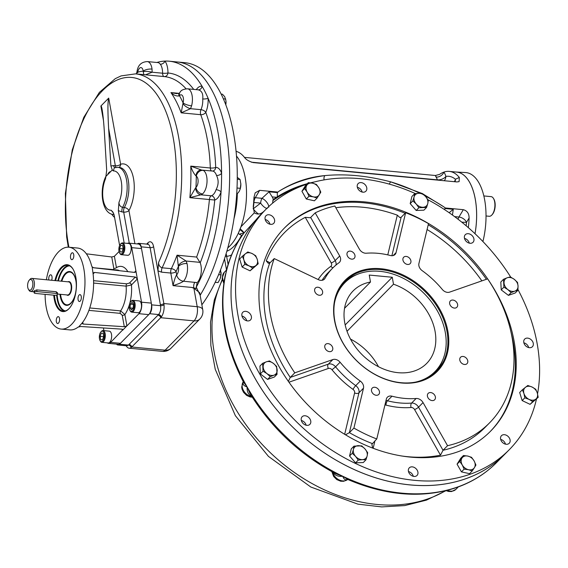 <?xml version="1.0" encoding="UTF-8"?>
<svg xmlns="http://www.w3.org/2000/svg" width="568" height="568" viewBox="0 0 568 568"><rect width="100%" height="100%" fill="white"/><g stroke="black" fill="none" stroke-linecap="round" stroke-linejoin="round"><path stroke-width="0.85" d="M56.601 293.443A1.974 0.873 -10.2 0 1 57.638 294.011A1.974 0.873 -10.2 0 1 56.772 294.948A1.974 0.873 -10.2 0 1 54.791 295.275L35.23 293.415A1.974 0.873 -10.2 0 1 34.194 292.854A1.974 0.873 -10.2 0 1 35.06 291.916A1.974 0.873 -10.2 0 1 37.041 291.59L56.601 293.443L56.296 291.753L36.735 289.9L37.041 291.59M28.4 289.24L29.018 290.269A6.575 3.145 -84.6 0 0 30.615 291.483A6.575 3.145 -84.6 0 0 32.284 290.738A6.575 3.145 -84.6 0 0 34.421 283.51A6.575 3.145 -84.6 0 0 31.865 278.391A6.575 3.145 -84.6 0 0 30.061 279.279L29.259 280.173A5.424 2.591 -84.6 0 0 28.4 289.24A5.424 2.591 -84.6 0 0 31.098 289.63A5.424 2.591 -84.6 0 0 32.703 282.218A5.424 2.591 -84.6 0 0 29.259 280.173M60.556 294.33A16.444 7.853 -84.6 0 0 66.79 304.831A16.444 7.853 -84.6 0 0 70.957 302.964A16.444 7.853 -84.6 0 0 74.955 295.502M76.162 282.793A16.444 7.853 -84.6 0 0 69.907 272.093A16.444 7.853 -84.6 0 0 61.805 281.231M34.925 291.732L34.151 290.915L36.735 289.9M56.296 291.753L57.169 293.102M103.596 336.93L103.66 336.355M103.106 333.281L103.71 336.625L102.51 339.827L100.699 339.678L100.096 336.334L101.303 333.132L103.106 333.281M103.113 333.302L101.303 333.132M103.546 336.661L100.096 336.334M100.11 340.665L100.465 341.254A5.921 2.826 -84.6 0 0 101.906 342.348A5.921 2.826 -84.6 0 0 103.404 341.673A5.921 2.826 -84.6 0 0 105.328 335.17A5.921 2.826 -84.6 0 0 103.021 330.562A5.921 2.826 -84.6 0 0 101.523 331.229A5.921 2.826 -84.6 0 0 101.402 331.364L100.948 331.875A5.261 2.513 -84.6 0 0 100.11 340.665A5.261 2.513 -84.6 0 0 102.723 341.041A5.261 2.513 -84.6 0 0 104.278 333.849A5.261 2.513 -84.6 0 0 100.948 331.875M101.906 342.348L108.232 342.944A5.921 2.826 -84.6 0 0 111.605 337.321A5.921 2.826 -84.6 0 0 109.354 331.158L103.021 330.562M123.071 249.125L123.135 248.543M120.167 251.872L119.571 248.521L120.771 245.319L122.581 245.468L123.185 248.819L121.978 252.022L120.167 251.872M123.022 248.848L119.571 248.521M122.589 245.497L120.771 245.319M119.614 253.016L119.969 253.605A5.921 2.826 -84.6 0 0 121.403 254.698A5.921 2.826 -84.6 0 0 122.908 254.024A5.921 2.826 -84.6 0 0 124.832 247.52A5.921 2.826 -84.6 0 0 122.525 242.912A5.921 2.826 -84.6 0 0 121.027 243.587A5.921 2.826 -84.6 0 0 120.906 243.715L120.444 244.226A5.261 2.513 -84.6 0 0 119.614 253.016A5.261 2.513 -84.6 0 0 122.922 252.426A5.261 2.513 -84.6 0 0 123.647 245.617A5.261 2.513 -84.6 0 0 120.558 244.112A5.261 2.513 -84.6 0 0 120.444 244.226M121.403 254.698L127.736 255.302A5.921 2.826 -84.6 0 0 129.234 254.627A5.921 2.826 -84.6 0 0 131.158 248.124A5.921 2.826 -84.6 0 0 128.851 243.516L122.525 242.912M130.377 304.121L132.117 302.353L133.508 304.377L133.161 308.154L131.421 309.922L130.029 307.899L130.377 304.121L133.501 304.412M133.125 308.197L130.029 307.899M129.944 310.447L130.299 311.037A5.921 2.826 -84.6 0 0 131.74 312.13A5.921 2.826 -84.6 0 0 134.46 309.397A5.921 2.826 -84.6 0 0 135.014 303.489A5.921 2.826 -84.6 0 0 132.862 300.344A5.921 2.826 -84.6 0 0 131.236 301.146L130.782 301.658A5.261 2.513 -84.6 0 0 129.944 310.447A5.261 2.513 -84.6 0 0 133.097 310.135A5.261 2.513 -84.6 0 0 134.133 303.738A5.261 2.513 -84.6 0 0 130.782 301.658M131.74 312.13L138.067 312.734A5.921 2.826 -84.6 0 0 141.446 307.103A5.921 2.826 -84.6 0 0 139.188 300.941L132.862 300.344M55.593 280.642A23.04 11.005 95.4 0 1 61.813 267.869A23.04 11.005 95.4 0 1 67.649 265.256A23.04 11.005 95.4 0 1 73.123 269.289M69.431 308.19A23.04 11.005 95.4 0 1 63.289 311.129A23.04 11.005 95.4 0 1 54.443 295.246M54.918 280.578A23.529 11.239 95.4 0 1 61.308 267.393A23.529 11.239 95.4 0 1 72.995 269.062A23.529 11.239 95.4 0 1 69.26 308.389A23.529 11.239 95.4 0 1 53.761 295.175M68.238 272.299A16.508 7.888 95.4 0 1 73.939 274.869M71.277 302.865A16.508 7.888 95.4 0 1 65.192 304.32M61.223 281.181A17.005 8.122 95.4 0 1 65.363 273.442A17.005 8.122 95.4 0 1 73.805 274.649A17.005 8.122 95.4 0 1 71.106 303.056A17.005 8.122 95.4 0 1 59.981 294.274M45.106 294.359A41.116 19.639 -84.6 0 0 61.152 329.078L69.779 329.894A41.116 19.639 -84.6 0 0 78.043 327.132L80.692 326.486L121.886 329.149L122.695 330.171L138.968 313.692A8.548 4.082 -84.6 0 0 141.531 302.183L137.357 278.98L135.347 277.042L94.586 272.441L93.109 273.939M107.309 342.859A8.548 4.082 -84.6 0 0 108.474 343.356L118.258 344.286A8.548 4.082 -84.6 0 0 120.423 343.313L148.752 314.622A8.548 4.082 -84.6 0 0 151.315 303.113L141.503 248.578A8.548 4.082 -84.6 0 0 138.393 244.034L128.609 243.104A8.548 4.082 -84.6 0 0 127.374 243.374M108.474 343.356A8.548 4.082 -84.6 0 0 110.639 342.383L122.915 329.667M82.772 322.191L83.105 324.044L124.293 326.706L126.92 325.904L124.868 314.53L120.629 310.895A23.025 10.998 -84.6 0 0 126.132 286.144L131.449 284.959L137.357 278.98L131.719 247.648A8.548 4.082 -84.6 0 0 128.609 243.104M80.223 301.104A3.451 1.647 -84.6 0 0 81.345 297.312A3.451 1.647 -84.6 0 0 79.996 294.622A3.451 1.647 -84.6 0 0 78.029 297.909A3.451 1.647 -84.6 0 0 79.35 301.501A3.451 1.647 -84.6 0 0 80.223 301.104M56.353 321.68A3.451 1.647 -84.6 0 0 57.609 323.511A3.451 1.647 -84.6 0 0 58.483 323.121A3.451 1.647 -84.6 0 0 59.605 319.33A3.451 1.647 -84.6 0 0 58.263 316.639A3.451 1.647 -84.6 0 0 56.672 318.229A3.451 1.647 -84.6 0 0 56.353 321.68M51.596 280.265A3.451 1.647 -84.6 0 0 52.008 276.744A3.451 1.647 -84.6 0 0 50.737 274.798A3.451 1.647 -84.6 0 0 49.856 275.189A3.451 1.647 -84.6 0 0 48.855 280.003M73.726 254.62A3.451 1.647 -84.6 0 0 72.47 252.781A3.451 1.647 -84.6 0 0 70.503 256.061A3.451 1.647 -84.6 0 0 71.817 259.661A3.451 1.647 -84.6 0 0 72.69 259.264A3.451 1.647 -84.6 0 0 73.726 254.62M135.347 277.042L129.412 283.056L126.763 283.822L93.578 280.67M111.754 256.984L113.806 268.408A1.974 0.873 169.8 0 0 116.44 267.656L114.388 256.289L111.754 256.984L86.364 253.811M113.806 268.408L113.515 269.623M83.105 324.044L82.069 323.49L82.261 322.858A41.116 19.639 -84.6 0 0 93.117 274.074L92.165 266.889L93.748 267.798L134.509 272.406L135.582 272.072L135.894 270.858L134.382 272.391M129.461 304.469A26.973 12.886 -84.6 0 1 124.868 314.53A1.974 0.873 -10.2 0 1 122.241 315.283L124.293 326.706M129.412 283.056A1.974 1.498 -135.4 0 1 131.449 284.959A26.973 12.886 -84.6 0 1 129.689 303.674M61.152 329.078A41.116 19.639 -84.6 0 0 71.561 324.406A41.116 19.639 -84.6 0 0 84.93 279.229A41.116 19.639 -84.6 0 0 68.927 247.222A41.116 19.639 -84.6 0 0 46.363 279.768M119.053 251.56L114.388 256.289M92.165 266.889L91.654 265.952A41.116 19.639 -84.6 0 0 77.56 248.038L68.927 247.222A114.459 54.677 95.4 0 1 94.771 99.94A114.459 54.677 95.4 0 1 166.083 112.052A114.459 54.677 95.4 0 1 158.586 262.451C158.628 265.221 159.807 267.01 162.136 267.805L171.344 268.678A3.948 2.116 -154.4 0 1 176.052 271.539A3.948 1.754 -10.2 0 1 170.798 273.045L161.589 272.171L157.954 270.837L163.84 303.539A10.522 5.027 95.4 0 1 164.01 304.725A10.522 5.027 95.4 0 1 161.276 317.022A2.634 1.988 44.9 0 0 158.571 314.551C160.403 312.364 161.056 309.411 160.545 305.698A2.634 1.164 169.6 0 0 164.01 304.725M94.586 272.441L93.493 272.789M78.845 326.749L82.261 322.858M103.412 327.956L103.894 330.64M215.151 282.331L218.076 282.566L220.136 278.781L220.966 274.884L220.59 269.729M220.519 277.603L220.526 277.56A7.895 3.77 -84.6 0 0 220.526 277.56A7.895 3.77 -84.6 0 0 221.03 272.278A7.895 3.77 -84.6 0 0 221.03 272.249M220.966 274.884L218.595 274.656M218.076 282.566L215.173 282.289M225.986 101.033L225.815 104.782A7.895 3.77 -84.6 0 0 225.957 103.646A7.895 3.77 -84.6 0 0 225.986 101.033A7.895 3.77 -84.6 0 0 225.979 100.955M225.979 100.87L224.708 96.681L222.422 94.203L221.172 94.082M225.759 99.045L223.38 98.825M240.264 188.817A7.895 3.77 -84.6 0 0 240.307 188.675A7.895 3.77 -84.6 0 0 240.839 183.961L240.065 179.474L237.268 177.358M236.657 194.497L239.171 191.473L240.236 188.945L240.839 183.961A7.895 3.77 -84.6 0 0 240.811 183.393L240.804 183.386M240.065 179.474L237.254 179.211M240.378 188.335L237.012 188.015M113.636 213.298L111.136 210.238A19.731 9.429 95.4 0 1 103.191 199.744A19.731 9.429 95.4 0 1 105.492 178.87L105.918 176.407L112.287 169.96L110.902 165.984L108.623 128.375C107.686 111.023 107.714 100.927 108.708 98.101L100.87 106.031C101.218 105.719 101.629 106.855 102.098 109.439C102.993 114.644 103.759 122.383 104.406 132.649L106.685 170.258L105.889 176.577M105.492 178.87L105.84 176.563M110.902 165.984L113.628 165.607A3.948 1.889 -84.6 0 0 114.764 167.631M117.924 167.34L119.649 167.503A23.678 11.31 95.4 0 1 128.602 182.392A23.678 11.31 95.4 0 1 124.342 207.533L122.617 207.37A23.678 11.31 95.4 0 0 126.877 182.229A23.678 11.31 95.4 0 0 117.924 167.34L114.31 167.766L113.33 170.933A19.731 9.429 95.4 0 1 121.275 181.426A19.731 9.429 95.4 0 1 118.975 202.3C119.039 205.012 120.253 206.702 122.617 207.37A3.948 1.889 -84.6 0 0 121.964 211.949L118.336 210.636L118.975 202.3M112.287 169.96L113.33 170.933M119.628 245.546L114.118 214.91L112.826 211.942L111.136 210.238M124.172 243.069L118.336 210.636M109.099 173.183C110.611 171.522 110.59 171.245 109.049 172.367C107.565 174.319 107.579 174.589 109.099 173.183M158.607 62.65L160.297 64.184A3.948 3.088 142.4 0 0 164.933 61.095A134.19 64.099 95.4 0 1 169.221 61.202A134.19 64.099 95.4 0 1 202.03 86.23A3.948 3.465 -79.9 0 1 198.133 89.822C201.725 90.667 203.266 93.706 202.74 98.938A3.948 1.065 176.6 0 0 208.094 98.228A134.19 64.099 95.4 0 1 221.591 173.24A134.19 64.099 95.4 0 1 221.051 191.927A134.19 64.099 95.4 0 1 196.279 287.174L200.128 295.183M196.272 89.637A16.444 7.853 95.4 0 1 202.03 86.23A134.19 64.099 95.4 0 1 208.094 98.228A16.444 7.853 95.4 0 1 205.779 112.357A3.948 1.945 23.4 0 0 200.98 109.681A3.948 1.889 -84.6 0 0 200.738 114.693A3.948 2.457 159.8 0 0 205.779 112.357A122.354 58.447 95.4 0 1 215.684 167.439A16.444 7.853 95.4 0 1 221.591 173.24A3.948 2.357 -18.4 0 1 216.507 175.448C218.786 180.013 218.652 184.742 216.096 189.655A3.948 1.576 -160.9 0 1 221.051 191.927A16.444 7.853 95.4 0 1 214.739 200.028A3.948 3.408 73.5 0 0 211.303 195.811A3.948 1.889 -84.6 0 0 209.414 199.531L214.739 200.028A122.354 58.447 95.4 0 1 200.22 262.835L196.613 257.055L177.053 255.195A118.407 56.559 95.4 0 1 171.344 268.678A3.948 1.889 95.4 0 0 170.798 273.045L173.062 285.654C174.255 280.116 175.448 276.524 176.655 274.869A10.522 5.027 95.4 0 1 176.662 274.869L176.052 271.539A122.354 58.447 95.4 0 0 178.359 266.506L177.053 255.195L186.119 261.039A6.575 3.919 148.1 0 0 178.253 265.874M156.867 62.487A134.19 64.099 95.4 0 1 164.933 61.095A16.444 7.853 95.4 0 1 167.965 72.981A122.354 58.447 95.4 0 1 193.724 89.396M202.748 309.723A10.522 4.672 169.8 0 0 197.21 306.706A10.522 5.027 95.4 0 1 194.057 320.87A10.522 7.98 44.6 0 0 199.879 318.982A10.522 10.522 0 0 0 202.748 309.723L199.68 292.705L193.887 288.246L191.664 287.422L196.024 288.445L196.279 287.174M203.216 170.364A6.575 5.687 116.3 0 0 196.287 176.208L195.981 175.924A6.575 5.247 87.5 0 1 200.93 170.024A6.575 5.247 87.5 0 0 200.93 170.024A6.575 5.247 87.5 0 1 201.569 170.045L203.216 170.364A12.496 5.971 95.4 0 1 207.036 181.362A12.496 5.971 95.4 0 1 202.528 193.936L200.852 194.817A6.575 5.169 -102.1 0 1 195.633 187.752L189.854 197.678L209.414 199.531A118.407 56.559 95.4 0 1 196.613 257.055M216.096 189.655A12.496 5.971 95.4 0 1 211.303 195.811L200.852 194.817L189.854 197.678A118.407 56.559 95.4 0 0 190.763 166.133L210.323 167.993A3.948 0.93 177.8 0 0 215.684 167.439A3.948 3.458 -94.6 0 1 212.553 171.046A12.496 5.971 95.4 0 1 216.507 175.448M202.528 193.936A6.575 5.197 -130.2 0 1 195.967 187.369L195.633 187.752M200.93 170.024L212.553 171.046M201.569 170.045L190.763 166.133C191.984 170.23 193.724 173.488 195.981 175.924M180.191 92.023A6.575 4.75 40 0 0 179.474 95.708L179.119 95.935A6.575 3.238 35.1 0 1 179.097 93.45A6.575 3.238 35.1 0 0 179.097 93.45A6.575 3.238 35.1 0 0 179.105 93.443L180.191 92.023C181.178 90.156 183.634 89.084 187.546 88.807A12.496 5.971 95.4 0 1 191.601 105.833L190.529 108.687A6.575 2.762 -149 0 1 182.953 103.532L181.178 112.833L200.738 114.693A118.407 56.559 95.4 0 1 210.323 167.993A3.948 1.889 95.4 0 0 211.544 170.954M202.74 98.938A12.496 5.971 95.4 0 1 200.98 109.681L190.529 108.687L181.178 112.833A118.407 56.559 95.4 0 0 170.94 92.584L179.154 93.358M191.601 105.833A6.575 1.881 -165.2 0 1 183.095 102.872L182.953 103.532M179.211 93.329L176.513 93.621L170.94 92.584C173.552 95.183 176.279 96.297 179.119 95.935M136.356 73.939L137.044 71.518C137.868 65.221 141.311 61.905 147.361 61.585A12.496 5.971 95.4 0 1 152.039 69.076L152.146 72.221A6.575 1.526 -172.4 0 0 143.313 71.682C143.505 74.096 143.924 75.111 144.584 74.72M164.188 76.581A3.948 3.465 95.1 0 0 167.965 72.981A3.948 0.653 0.2 0 1 162.597 73.215L152.146 72.221L145.522 74.784M152.039 69.076A6.575 2.535 172.3 0 0 143.207 71.135L143.313 71.682M137.044 71.518A6.575 1.037 10.4 0 0 137.761 72.164L137.548 72.768A6.575 0.93 10.4 0 0 136.767 73.052L136.767 73.052M199.971 262.352L186.119 261.039L187.035 263.566A12.496 5.971 95.4 0 1 183.457 281.217A3.948 1.889 95.4 0 1 183.457 281.217A6.575 4.984 -135.4 0 1 176.655 274.869A6.575 4.991 -135.3 0 0 183.457 281.217C181.838 282.488 178.373 283.964 173.062 285.654L191.664 287.422M187.035 263.566A6.575 3.287 167.1 0 0 178.359 266.506A5.921 2.826 95.4 0 1 176.662 274.869M161.276 317.022A10.522 5.027 95.4 0 1 160.687 317.704L131.755 347.005A10.522 5.027 95.4 0 1 131.144 347.538A10.522 5.027 95.4 0 1 129.092 348.198A10.522 5.027 95.4 0 1 126.266 345.777M116.49 344.116A6.575 3.145 -84.6 0 0 117.853 344.975L126.813 345.827L128.439 345.074A2.634 2.002 -135.6 0 1 131.144 347.538M117.853 344.975A6.575 3.145 -84.6 0 0 119.521 344.229L149.654 313.706A6.575 3.145 -84.6 0 0 151.628 304.853L141.191 246.839A6.575 3.145 -84.6 0 0 138.798 243.345L147.715 244.19A2.634 1.995 -135.4 0 0 147.928 242.834A9.209 4.402 95.4 0 1 153.608 246.682L157.954 270.837L158.586 262.451M183.457 281.217L197.174 282.615L196.024 288.445M200.22 262.835A12.496 5.971 95.4 0 1 197.174 282.615M138.798 243.345A6.575 3.145 -84.6 0 0 137.3 243.928M169.221 61.202L177.273 61.969A134.19 64.099 95.4 0 1 228.464 150.719A134.19 64.099 95.4 0 1 200.149 295.282A134.19 64.099 95.4 0 0 228.464 150.719A134.19 64.099 95.4 0 0 177.273 61.969L184.898 62.693A134.19 64.099 95.4 0 1 236.65 158.124A134.19 64.099 95.4 0 1 201.86 304.803M237.303 193.901A50.978 24.353 95.4 0 1 236.544 205.176L235.791 204.672M233.988 218.673A50.978 24.353 95.4 0 0 236.544 205.176L235.826 207.86L235.471 207.618M235.358 208.57L235.826 207.86M240.96 226.781A50.978 24.353 -84.6 0 0 236.501 156.079A50.978 24.353 95.4 0 1 246.036 203.294A50.978 24.353 95.4 0 1 227.775 247.875A50.978 24.353 -84.6 0 0 238.233 233.412L240.96 226.781L254.301 212.837C257.545 214.818 260.748 214.321 263.9 211.346L263.765 211.502M415.322 382.157A63.297 47.989 44.6 0 0 443.225 358.777A63.297 47.989 44.6 0 0 445.284 332.408A63.297 47.989 44.6 0 0 357.627 274.252A63.297 47.989 44.6 0 0 334.595 302.453M357.627 274.252L355.767 275.004A64.134 48.621 44.6 0 0 344.087 282.346M435.308 372.416A64.134 48.621 44.6 0 0 442.5 360.644L443.225 358.777M393.503 284.206L392.254 277.255L369.243 275.068L370.492 282.026A51.638 39.149 44.6 0 0 353.175 290.873A51.638 39.149 44.6 0 0 362.419 355.007A51.638 39.149 44.6 0 0 426.667 363.435A51.638 39.149 44.6 0 0 431.737 320.245A51.638 39.149 44.6 0 0 393.503 284.206L347.027 331.279M370.492 282.026L344.549 308.296M378.501 366.736A51.638 39.149 44.6 0 0 350.491 339.082M392.254 277.255L345.181 324.931M354.318 258.234A4.551 3.451 -135.4 0 1 354.233 258.326A4.551 3.451 -135.4 0 1 348.575 257.588A4.551 3.451 -135.4 0 1 347.758 251.936A4.551 3.451 -135.4 0 1 353.36 252.618A4.551 3.451 -135.4 0 1 354.318 258.234M322.61 291.625A4.551 3.451 -135.4 0 1 321.864 294.444A4.551 3.451 -135.4 0 1 316.206 293.706A4.551 3.451 -135.4 0 1 315.389 288.054A4.551 3.451 -135.4 0 1 319.557 287.72A4.551 3.451 -135.4 0 1 322.61 291.625M331.08 345.067A4.551 3.451 -135.4 0 1 332.01 350.832A4.551 3.451 -135.4 0 1 326.351 350.094A4.551 3.451 -135.4 0 1 325.535 344.442A4.551 3.451 -135.4 0 1 331.08 345.067M374.766 387.255A4.551 3.451 -135.4 0 1 378.934 390.152A4.551 3.451 -135.4 0 1 378.728 394.462A4.551 3.451 -135.4 0 1 373.07 393.723A4.551 3.451 -135.4 0 1 372.253 388.072A4.551 3.451 -135.4 0 1 374.766 387.255M428.087 393.475A4.551 3.451 -135.4 0 1 428.173 393.383A4.551 3.451 -135.4 0 1 433.838 394.121A4.551 3.451 -135.4 0 1 434.648 399.773A4.551 3.451 -135.4 0 1 429.046 399.091A4.551 3.451 -135.4 0 1 428.087 393.475M459.803 360.084A4.551 3.451 -135.4 0 1 460.541 357.265A4.551 3.451 -135.4 0 1 466.2 358.01A4.551 3.451 -135.4 0 1 467.017 363.662A4.551 3.451 -135.4 0 1 462.849 363.989A4.551 3.451 -135.4 0 1 459.803 360.084M451.333 306.642A4.551 3.451 -135.4 0 1 450.396 300.877A4.551 3.451 -135.4 0 1 456.054 301.615A4.551 3.451 -135.4 0 1 456.871 307.267A4.551 3.451 -135.4 0 1 451.333 306.642M407.639 264.454A4.551 3.451 -135.4 0 1 403.479 261.557A4.551 3.451 -135.4 0 1 403.678 257.247A4.551 3.451 -135.4 0 1 409.343 257.986A4.551 3.451 -135.4 0 1 410.153 263.637A4.551 3.451 -135.4 0 1 407.639 264.454M509.304 443.189A5.424 4.111 -135.4 0 1 509.198 443.303A5.424 4.111 -135.4 0 1 502.446 442.415A5.424 4.111 -135.4 0 1 501.473 435.677A5.424 4.111 -135.4 0 1 508.154 436.487A5.424 4.111 -135.4 0 1 509.304 443.189M505.485 444.155A5.424 4.111 44.6 0 0 500.671 439.398M533.281 343.356A5.424 4.111 -135.4 0 1 532.401 346.721A5.424 4.111 -135.4 0 1 525.649 345.834A5.424 4.111 -135.4 0 1 524.676 339.096A5.424 4.111 -135.4 0 1 529.646 338.698A5.424 4.111 -135.4 0 1 533.281 343.356M528.687 347.573A5.424 4.111 44.6 0 0 523.874 342.816M471.916 235.415A5.424 4.111 -135.4 0 1 473.03 242.295A5.424 4.111 -135.4 0 1 466.278 241.414A5.424 4.111 -135.4 0 1 465.313 234.669A5.424 4.111 -135.4 0 1 471.916 235.415M469.317 243.147A5.424 4.111 44.6 0 0 467.4 239.994A5.424 4.111 44.6 0 0 464.503 238.397M361.156 182.605A5.424 4.111 -135.4 0 1 366.119 186.055A5.424 4.111 -135.4 0 1 365.877 191.203A5.424 4.111 -135.4 0 1 359.125 190.315A5.424 4.111 -135.4 0 1 358.152 183.578A5.424 4.111 -135.4 0 1 361.156 182.605M362.164 192.055A5.424 4.111 44.6 0 0 357.35 187.298M265.874 215.847A5.424 4.111 -135.4 0 1 265.973 215.741A5.424 4.111 -135.4 0 1 272.725 216.621A5.424 4.111 -135.4 0 1 273.698 223.366A5.424 4.111 -135.4 0 1 267.017 222.549A5.424 4.111 -135.4 0 1 265.874 215.847M269.985 224.218A5.424 4.111 44.6 0 0 268.06 221.066A5.424 4.111 44.6 0 0 265.171 219.461M241.89 315.68A5.424 4.111 -135.4 0 1 242.777 312.315A5.424 4.111 -135.4 0 1 249.529 313.202A5.424 4.111 -135.4 0 1 250.502 319.94A5.424 4.111 -135.4 0 1 245.532 320.338A5.424 4.111 -135.4 0 1 241.89 315.68M246.782 320.799A5.424 4.111 44.6 0 0 241.968 316.042M303.255 423.621A5.424 4.111 -135.4 0 1 302.14 416.742A5.424 4.111 -135.4 0 1 308.893 417.622A5.424 4.111 -135.4 0 1 309.865 424.367A5.424 4.111 -135.4 0 1 303.255 423.621M306.152 425.219A5.424 4.111 44.6 0 0 301.338 420.469M414.022 476.438A5.424 4.111 -135.4 0 1 409.059 472.981A5.424 4.111 -135.4 0 1 409.301 467.833A5.424 4.111 -135.4 0 1 416.053 468.721A5.424 4.111 -135.4 0 1 417.026 475.459A5.424 4.111 -135.4 0 1 414.022 476.438M413.305 476.318A5.424 4.111 44.6 0 0 408.491 471.561M345.472 434.811L349.391 432.653L353.914 428.073L363.492 388.2A6.575 4.984 -135.4 0 0 360.254 381.057A82.225 62.338 44.6 0 1 340.09 362.228A6.575 4.984 -135.4 0 0 332.834 359.572L294.778 372.849A138.138 104.725 -135.4 0 1 274.216 258.589L269.694 263.169L268.352 263.303L266.236 260.897A141.425 107.224 -135.4 0 1 305.279 217.331L331.215 262.949A3.287 2.492 -135.4 0 1 330.846 266.328A3.287 2.123 -125.4 0 0 333.047 267.727M385.991 400.575A6.575 4.984 -135.4 0 1 387.475 400.774L391.998 396.194A6.575 4.984 -135.4 0 0 387.383 397.202A6.575 4.984 -135.4 0 0 386.346 399.098L376.769 438.972L371.877 444.282L372.665 448.102M384.919 405.034A3.287 2.492 -135.4 0 1 386.006 405.112A85.512 64.83 -135.4 0 0 411.104 407.497A3.287 2.492 -135.4 0 1 414.562 409.549L440.491 455.167L443.033 450.275L447.556 445.695L423.046 402.584A6.575 4.984 -135.4 0 0 416.131 398.487A82.225 62.338 44.6 0 1 391.998 396.194M393.141 255.564L396.059 252.611L405.637 212.737L401.122 217.317L399.765 217.494L397.309 215.166L387.774 254.876M305.279 217.331L310.249 217.743M294.778 372.849L290.255 377.429L288.374 381.384M376.769 438.972A138.138 104.725 -135.4 0 1 353.914 428.073M411.104 407.497A3.287 1.796 85.5 0 1 411.615 403.067A6.575 4.984 -135.4 0 1 418.524 407.164L443.033 450.275A138.138 104.725 -135.4 0 0 484.98 427.491L489.502 422.911A138.138 104.725 -135.4 0 0 487.635 278.86L449.572 292.144A6.575 4.984 -135.4 0 1 442.323 289.481A82.225 62.338 44.6 0 0 422.159 270.652A6.575 4.984 -135.4 0 1 418.921 263.509L428.499 223.636A138.138 104.725 -135.4 0 0 405.637 212.737M489.502 422.911A138.138 104.725 -135.4 0 1 447.556 445.695M396.059 252.611A6.575 4.984 -135.4 0 1 395.03 254.507A6.575 4.984 -135.4 0 1 390.408 255.515A82.225 62.338 44.6 0 0 366.275 253.221A6.575 4.984 -135.4 0 1 359.366 249.125L334.85 206.014A138.138 104.725 -135.4 0 0 315.19 212.872L339.7 255.99A6.575 4.984 -135.4 0 1 339.465 262.324A6.575 4.984 -135.4 0 1 338.961 262.75A82.225 62.338 44.6 0 0 332.692 268.082A82.225 62.338 44.6 0 0 324.995 278.341A6.575 4.984 -135.4 0 1 324.378 279.158A6.575 4.984 -135.4 0 1 318.463 279.69L274.216 258.589M331.215 262.949A3.287 0.745 150.4 0 0 335.177 260.563L310.668 217.452L315.19 212.872M364.62 201.888A144.719 109.716 -135.4 0 1 496.993 294.032A144.719 109.716 -135.4 0 1 490.567 431.197A144.719 109.716 -135.4 0 1 310.504 407.59A144.719 109.716 -135.4 0 1 284.611 227.839A144.719 109.716 -135.4 0 1 364.62 201.888M447.875 331.236A64.795 49.125 -135.4 0 1 371.777 372.651A64.795 49.125 -135.4 0 1 353.963 273.677A64.795 49.125 -135.4 0 1 447.875 331.236M446.995 331.492A64.134 48.621 -135.4 0 1 436.543 371.224A64.134 48.621 -135.4 0 1 356.739 360.758A64.134 48.621 -135.4 0 1 345.266 281.103A64.134 48.621 -135.4 0 1 403.983 276.438A64.134 48.621 -135.4 0 1 446.995 331.492M306.77 184.224A171.025 129.66 44.6 0 0 265.888 209.358A171.025 129.66 44.6 0 0 258.291 371.451A171.025 129.66 44.6 0 0 414.725 480.35A171.025 129.66 44.6 0 0 509.29 449.678A171.025 129.66 44.6 0 0 536.469 399.091M537.541 393.851A171.025 129.66 44.6 0 0 517.973 289.595M510.724 277.113A171.025 129.66 44.6 0 0 427.967 199.751M415.471 193.624A171.025 129.66 44.6 0 0 310.987 182.903A174.319 132.159 -135.4 0 1 311.023 182.896M410.202 484.93A171.025 129.66 44.6 0 0 504.767 454.258A171.025 129.66 -135.4 0 1 291.966 426.362A171.025 129.66 -135.4 0 1 261.365 213.937A171.025 129.66 44.6 0 0 253.768 376.03A171.025 129.66 44.6 0 0 410.202 484.93M272.576 203.181L273.052 199.723A174.319 132.159 -135.4 0 1 307.082 183.897M265.888 209.358L261.365 213.937A171.025 129.66 -135.4 0 1 262.941 212.375L263.005 212.311M422.684 193.766L443.828 206.851L445.234 207.966L444.985 208.52L453.271 209.308L449.153 212.709M444.985 208.52L444.403 209.507M421.988 193.425L390.685 181.852A3.948 1.47 -73.2 0 0 389.371 184.138M419.844 193.276A177.606 134.651 44.6 0 0 390.685 181.852C367.24 175.697 345.308 173.616 324.882 175.604A3.948 2.215 -97.3 0 0 324.115 179.886M273.052 199.723L273.393 199.418L272.214 196.897L269.047 191.806L277.326 192.595L279.044 191.196C293.493 182.2 308.772 177.003 324.882 175.604A177.606 134.651 44.6 0 0 279.044 191.196M314.707 181.888A174.319 132.159 44.6 0 0 310.49 182.839M307.324 183.656A174.319 132.159 44.6 0 0 277.326 196.784L277.326 192.595M273.393 199.418A174.319 132.159 -135.4 0 1 276.524 197.309L277.326 196.784M509.29 449.678L496.631 462.501C486.045 473.187 473.449 481.252 458.859 486.712L457.247 487.124A171.025 129.66 -135.4 0 1 342.76 476.254A171.025 129.66 -135.4 0 1 247.123 386.936A171.025 129.66 -135.4 0 1 226.348 271.49A171.025 129.66 -135.4 0 1 243.629 233.483A3.948 2.556 36 0 0 243.466 233.675A3.948 2.556 36 0 0 243.438 233.711L243.161 234.137M458.859 486.712L454.201 488.331C420.98 498.534 385.445 495.552 347.602 479.378L342.76 476.254L335.88 473.783M449.764 489.673L457.247 487.124A171.025 129.66 -135.4 0 0 496.631 462.501M243.608 381.355C242.238 383.954 243.409 385.814 247.123 386.936L243.473 382.079C224.495 345.28 218.424 309.659 225.262 275.203L226.348 271.49L226.632 269.481L226.014 270.553L226.348 271.49L224.31 280.152M252.341 396.712C248.578 395.115 246.839 391.856 247.123 386.936L250.069 393.667C271.639 428.251 300.252 454.961 335.922 473.804M332.386 471.475C334.346 475.21 337.804 476.808 342.76 476.254C344.002 479.761 345.798 480.67 348.149 478.987M445.234 207.966L463.31 209.684C467.166 210.749 469.09 213.518 469.097 218.005L466.491 222.393A6.575 4.061 30.7 0 0 458.951 217.033A6.575 3.145 -84.6 0 0 458.042 219.212M231.574 254.904A54.926 26.235 95.4 0 1 226.639 256.367L225.347 256.154M228.087 264.439L226.639 256.367A3.948 3.451 83.9 0 0 226.043 253.903M242.216 235.436A3.948 2.201 26.8 0 0 241.521 235.322L238.233 233.412M243.509 233.625L243.452 233.696A3.948 1.242 35.1 0 0 239.966 229.791M242.777 233.704A3.948 2.606 -59.2 0 0 242.77 233.704L243.033 234.492M242.742 233.682A3.948 2.606 -59.2 0 0 239.519 234.513M261.365 213.937L243.892 233.121A3.948 0.873 40.8 0 0 240.228 228.989M461.77 222.152L466.491 222.393A46.043 21.996 -84.6 0 1 466.172 225.794M253.655 202.442L260.634 203.103A6.575 2.513 -130.1 0 0 267.272 208.428M254.301 212.837L253.243 206.567A50.978 24.353 95.4 0 0 253.931 197.565L255.167 192.843L259.654 190.337L255.295 197.685L261.99 198.324A6.575 2.854 -133.1 0 1 266.903 202.428A6.575 2.854 -133.1 0 1 268.671 207.242M253.924 197.699A6.575 4.061 30.7 0 1 255.295 197.685A6.575 3.145 -84.6 0 0 253.931 202.464A39.469 18.851 95.4 0 1 253.2 208.825A6.575 0.71 -171.2 0 1 253.2 208.825L260.634 203.103A6.575 3.145 95.4 0 1 261.99 198.324L269.047 191.806M253.2 208.825A6.575 1.597 -133.6 0 0 258.596 214.058M444.197 180.723A6.575 5.73 79.9 0 0 445.88 176.428A6.575 3.699 -16.3 0 1 437.325 179.843A11.509 5.495 -84.6 0 0 436.075 177.081A6.575 5.02 145.4 0 0 443.92 172.09A50.978 24.353 -84.6 0 0 439.625 174.369L435.379 175.505L244.467 157.371M454.286 181.689A6.575 5.488 130 0 0 455.422 179.247A46.043 21.996 -84.6 0 0 445.88 176.428A18.091 8.641 -84.6 0 0 443.92 172.09A50.978 24.353 -84.6 0 1 449.26 171.387A50.978 24.353 -84.6 0 1 459.342 177.464L459.093 181.639L456.857 181.93L253.2 162.583C248.898 161.397 245.894 159.544 244.176 157.031A50.978 24.353 95.4 0 0 236.075 151.315M236.679 204.004L235.869 203.933M468.032 227.385L468.408 227.008L468.309 227.633M436.075 177.081C435.074 174.951 435.166 174.987 436.352 177.18M468.408 227.008A50.978 24.353 -84.6 0 0 469.097 218.005M259.654 190.337L277.731 192.055M449.26 171.387L456.736 172.097A50.978 24.353 95.4 0 1 474.997 233.689M482.906 241.528A51.368 24.538 -84.6 0 0 484.66 199.886A51.368 24.538 -84.6 0 0 465.519 172.551L456.281 172.04A51.006 24.367 -84.6 0 0 455.983 172.026M475.011 233.704A51.006 24.367 -84.6 0 0 475.288 199.183A51.006 24.367 -84.6 0 0 456.281 172.04M492.172 214.626A9.209 4.402 -84.6 0 0 492.364 214.427A9.209 4.402 -84.6 0 0 493.826 199.034L493.471 198.445A9.869 4.714 -84.6 0 0 491.071 196.627L483.837 195.939M486.03 215.968L489.204 216.273A9.869 4.714 -84.6 0 0 491.703 215.151A9.869 4.714 -84.6 0 0 491.902 214.938A9.869 4.714 -84.6 0 0 493.471 198.445M507.238 277.759A7.895 5.985 -135.4 0 1 514.246 279.321L517.526 282.395L518.044 286.002L517.917 290.262L514.835 291.128A7.895 5.985 -135.4 0 1 507.827 289.566A7.895 5.985 -135.4 0 1 504.029 282.885A7.895 5.985 -135.4 0 1 507.238 277.759L510.32 276.9L514.246 279.321A7.895 5.985 -135.4 0 1 518.044 286.002A7.895 5.985 44.6 0 1 514.835 291.128L511.108 292.641L507.827 289.566L503.901 287.145L503.511 279.279L507.238 277.759M517.917 290.262L515.226 292.989L508.417 295.367L501.21 289.872L500.82 282.005L503.511 279.279M511.108 292.641L508.417 295.367M503.901 287.145L501.21 289.872M307.139 192.09A7.895 5.985 -135.4 0 1 306.798 185.274L308.325 182.64L312.691 183.215L316.419 184.444L318.932 187.972A7.895 5.985 -135.4 0 1 319.273 194.788A7.895 5.985 -135.4 0 1 313.373 196.847A7.895 5.985 -135.4 0 1 307.139 192.09L304.618 188.555L306.798 185.274A7.895 5.985 -135.4 0 1 312.691 183.215A7.895 5.985 44.6 0 1 318.932 187.972L320.806 192.161L317.1 198.076L313.373 196.847L309.006 196.272L307.139 192.09M308.325 182.64L305.634 185.367L301.928 191.281L304.618 188.555M317.1 198.076L314.409 200.802L306.315 198.999L301.928 191.281M309.006 196.272L306.315 198.999M414.058 197.011A7.895 5.985 -135.4 0 1 418.772 193.29L422.308 193.468L425.631 196.564L428.308 200.305L427.768 203.55A7.895 5.985 -135.4 0 1 423.053 207.263A7.895 5.985 -135.4 0 1 416.202 203.997A7.895 5.985 -135.4 0 1 414.058 197.011L414.59 193.766L418.772 193.29A7.895 5.985 -135.4 0 1 425.631 196.564A7.895 5.985 44.6 0 1 427.768 203.55L426.589 207.441L418.879 207.739L416.202 203.997L412.879 200.902L414.058 197.011M426.589 207.441L423.898 210.167L416.188 210.465L410.188 203.628L411.899 196.492L414.59 193.766M418.879 207.739L416.188 210.465M412.879 200.902L410.188 203.628M249.111 265.888A7.895 5.985 -135.4 0 1 243.913 259.966L242.351 256.26L245.397 253.782L247.797 251.965L252.078 253.527A7.895 5.985 -135.4 0 1 257.276 259.448A7.895 5.985 -135.4 0 1 255.792 265.625A7.895 5.985 -135.4 0 1 249.111 265.888L244.829 264.326L243.913 259.966A7.895 5.985 -135.4 0 1 245.397 253.782A7.895 5.985 44.6 0 1 252.078 253.527L255.714 255.742L257.276 259.448L258.191 263.808L252.746 268.103L249.111 265.888M242.351 256.26L239.66 258.98L242.138 267.052L244.829 264.326M258.191 263.808L250.055 270.829L242.138 267.052M252.746 268.103L250.055 270.829M532.095 387.042A7.895 5.985 -135.4 0 1 537.293 392.971L538.201 397.33L532.763 401.619L529.127 399.403A7.895 5.985 -135.4 0 1 523.93 393.482A7.895 5.985 -135.4 0 1 525.414 387.305A7.895 5.985 -135.4 0 1 532.095 387.042L535.73 389.257L537.293 392.971A7.895 5.985 -135.4 0 1 535.809 399.148A7.895 5.985 44.6 0 1 529.127 399.403L524.839 397.849L523.93 393.482L522.368 389.776L527.814 385.487L532.095 387.042M538.201 397.33L530.072 404.345L522.148 400.568L519.677 392.502L522.368 389.776M532.763 401.619L530.072 404.345M524.839 397.849L522.148 400.568M474.067 460.84A7.895 5.985 -135.4 0 1 474.408 467.656L472.228 470.943L468.508 469.715L464.141 469.147L462.267 464.958A7.895 5.985 -135.4 0 1 461.926 458.142A7.895 5.985 -135.4 0 1 467.826 456.083A7.895 5.985 -135.4 0 1 474.067 460.84L475.934 465.029L474.408 467.656A7.895 5.985 -135.4 0 1 468.508 469.715A7.895 5.985 44.6 0 1 462.267 464.958L459.753 461.429L463.46 455.515L467.826 456.083L471.546 457.311L474.067 460.84M472.228 470.943L469.537 473.669L461.45 471.873L457.062 464.155L460.769 458.234L463.46 455.515M464.141 469.147L461.45 471.873M459.753 461.429L457.062 464.155M367.148 455.926A7.895 5.985 -135.4 0 1 362.434 459.64L358.252 460.115L355.575 456.374L352.252 453.278L353.431 449.387A7.895 5.985 -135.4 0 1 358.145 445.667A7.895 5.985 -135.4 0 1 365.004 448.933A7.895 5.985 -135.4 0 1 367.148 455.926L365.962 459.817L362.434 459.64A7.895 5.985 -135.4 0 1 355.575 456.374A7.895 5.985 44.6 0 1 353.431 449.387L353.963 446.143L361.681 445.844L365.004 448.933L367.681 452.682L367.148 455.926M358.252 460.115L355.561 462.842L349.561 456.005L351.272 448.869L353.963 446.143M352.252 453.278L349.561 456.005M365.962 459.817L363.279 462.544L355.561 462.842M273.968 375.171A7.895 5.985 -135.4 0 1 266.96 373.609L263.034 371.195L262.636 363.321L266.371 361.809A7.895 5.985 -135.4 0 1 273.378 363.364A7.895 5.985 -135.4 0 1 277.177 370.045A7.895 5.985 -135.4 0 1 273.968 375.171L270.24 376.683L266.96 373.609A7.895 5.985 -135.4 0 1 263.161 366.928A7.895 5.985 44.6 0 1 266.371 361.809L269.452 360.943L273.378 363.364L276.651 366.438L277.049 374.312L273.968 375.171M263.034 371.195L260.343 373.914L259.945 366.048L262.636 363.321M277.049 374.312L274.358 377.031L267.549 379.41L260.343 373.914M270.24 376.683L267.549 379.41M66.726 294.913A6.908 3.301 -84.6 0 0 69.445 294.551A6.908 3.301 -84.6 0 0 71.611 285.945A6.908 3.301 -84.6 0 0 67.968 281.82M57.645 294.054L67.436 294.984A6.575 3.145 -84.6 0 0 69.104 294.238A6.575 3.145 -84.6 0 0 71.241 287.01A6.575 3.145 -84.6 0 0 68.685 281.884L31.865 278.391M58.376 280.911A22.642 10.82 95.4 0 1 64.468 268.465A22.642 10.82 95.4 0 1 69.694 265.867M65.412 310.909A22.642 10.82 95.4 0 1 57.176 294.728M57.837 280.855A23.04 11.005 95.4 0 1 64.056 268.082A23.04 11.005 95.4 0 1 68.763 265.483M64.425 311.115A23.04 11.005 95.4 0 1 56.651 294.998M138.968 313.692L148.752 314.622M141.531 302.183L151.315 303.113M110.639 342.383L120.423 343.313M131.719 247.648L141.503 248.578M88.906 310.376L120.196 313.351L122.241 315.283M127.828 271.646A26.973 12.886 -84.6 0 0 116.44 267.656M119.514 270.709A23.025 10.998 -84.6 0 0 117.271 269.985L93.344 267.713M120.196 313.351A1.974 0.944 95.4 0 1 120.629 310.895L89.744 307.955M93.606 283.056L126.132 286.144A1.974 0.944 95.4 0 1 126.763 283.822M122.539 329.284L122.695 330.171M100.87 106.031L103.483 120.551M108.708 98.101L120.615 164.266A27.626 13.199 95.4 0 1 133.523 178.586A27.626 13.199 95.4 0 1 128.95 210.607L134.907 243.7M108.623 128.375L115.354 165.771A3.948 1.754 169.8 0 0 120.615 164.266A3.948 3.387 70.9 0 1 118.96 167.439M113.628 165.607L115.354 165.771A3.948 1.889 -84.6 0 0 115.986 167.375M121.964 211.949L123.689 212.112A3.948 1.889 -84.6 0 1 124.342 207.533A3.948 2.3 -151.6 0 1 128.95 210.607A3.948 1.754 -10.2 0 1 123.689 212.112L129.277 243.168M114.558 217.374A27.626 13.199 95.4 0 1 111.733 214.143M114.033 214.512A23.678 11.31 95.4 0 1 113.444 214.491L114.04 214.548M187.546 88.807L197.927 89.794A12.496 5.971 95.4 0 1 198.133 89.822M160.297 64.184A12.496 5.971 95.4 0 1 162.597 73.215A3.948 1.889 -84.6 0 0 164.117 76.573M196.287 176.208A5.921 2.826 95.4 0 1 198.097 181.419A5.921 2.826 95.4 0 1 195.967 187.369A122.354 58.447 95.4 0 0 196.287 176.208M179.474 95.708A5.921 2.826 95.4 0 1 182.761 96.169A5.921 2.826 95.4 0 1 183.095 102.872A122.354 58.447 95.4 0 0 179.474 95.708M137.761 72.164A5.921 2.826 95.4 0 1 140.601 67.606A5.921 2.826 95.4 0 1 143.207 71.135A122.354 58.447 95.4 0 0 137.761 72.164M151.628 304.853L160.545 305.698L150.108 247.684A2.634 1.171 -10.2 0 0 153.608 246.682M193.887 288.246L197.21 306.706L163.84 303.539A2.634 1.171 -10.2 0 1 160.332 304.54M147.502 244.467L147.715 244.19A6.575 3.145 95.4 0 1 150.108 247.684L141.191 246.839M119.521 344.229L128.439 345.074L158.571 314.551L149.654 313.706M157.968 315.162A2.634 1.995 -135.4 0 1 160.687 317.704L194.057 320.87L165.125 350.172A10.522 5.027 95.4 0 1 162.462 351.372A10.522 10.522 0 0 0 170.947 348.283A10.522 7.98 -135.4 0 1 165.125 350.172L131.755 347.005A2.634 1.995 -135.4 0 0 129.035 344.464M147.928 242.834L146.686 244.091M161.589 272.171A3.948 1.889 95.4 0 1 162.136 267.805A118.407 56.559 95.4 0 0 179.772 144.435A118.407 56.559 95.4 0 0 135.511 73.861L164.273 76.595A118.407 56.559 95.4 0 1 186.07 88.807M194.959 282.31A3.948 1.889 -84.6 0 0 193.858 288.004M288.956 382.214L328.389 368.462A3.287 2.492 -135.4 0 1 332.017 369.789A85.512 64.83 -135.4 0 0 352.984 389.371A3.287 2.492 -135.4 0 1 354.602 392.942L344.662 434.328M373.155 448.287L374.951 440.818M440.491 455.167A141.425 107.224 -135.4 0 1 400.944 455.877M270.119 262.743L266.236 260.897M318.144 279.534A85.512 64.83 -135.4 0 1 330.846 266.328M427.086 229.515A141.425 107.224 -135.4 0 1 481.856 280.876M372.246 443.551A138.138 104.725 -135.4 0 1 349.391 432.653L358.969 392.779L363.492 388.2M510.895 331.769A144.719 109.716 -135.4 0 1 513.252 342.454A144.719 109.716 -135.4 0 1 490.113 431.652M284.156 228.3A144.719 109.716 -135.4 0 1 363.719 202.804A144.719 109.716 -135.4 0 1 405.133 213.249M428.222 224.793A144.719 109.716 -135.4 0 1 486.4 279.293M335.83 207.739A141.425 107.224 -135.4 0 1 397.309 215.166M328.389 368.462A3.287 2.009 70.8 0 1 328.311 364.145L290.255 377.429A138.138 104.725 -135.4 0 1 269.694 263.169M332.834 359.572L328.311 364.145A6.575 4.984 -135.4 0 1 335.567 366.807L340.09 362.228M332.017 369.789L335.567 366.807A82.225 62.338 -135.4 0 0 355.731 385.636A6.575 4.984 -135.4 0 1 358.969 392.779A3.287 1.952 -166.5 0 1 354.602 392.942M352.984 389.371A3.287 0.44 125.7 0 1 355.731 385.636L360.254 381.057M386.006 405.112A3.287 1.306 104.5 0 1 387.475 400.774A82.225 62.338 -135.4 0 0 411.615 403.067L416.131 398.487M414.562 409.549A3.287 0.745 150.4 0 0 418.524 407.164L423.046 402.584M401.122 217.317L391.892 255.714M339.7 255.99L335.177 260.563A6.575 4.984 -135.4 0 1 335.965 265.071M322.049 280.308A82.225 62.338 -135.4 0 1 328.169 272.661L332.692 268.082M323.568 279.783L324.995 278.341M272.782 200.632A173.794 131.755 -135.4 0 1 299.251 187.028M443.828 206.851A177.606 134.651 44.6 0 0 424.97 195.846M272.214 196.897L276.524 197.309M447.364 490.319A9.869 7.483 44.6 0 0 455.898 489.367L451.595 491.533L448.542 491.455L446.079 490.638M445.39 490.809A157.542 119.436 -135.4 0 1 271.348 453.654A157.542 119.436 -135.4 0 1 222.344 279.932M223.813 283.325L222.109 278.348L224.282 272.306A9.869 7.483 44.6 0 0 224.019 281.962M243.303 381.746A9.869 7.483 44.6 0 0 243.551 390.677A9.869 7.483 44.6 0 0 251.936 396.663M332.507 471.994A9.869 7.483 44.6 0 0 339.039 479.861A9.869 7.483 44.6 0 0 347.694 479.427L343.718 481.281L340.665 481.21L336.753 479.57L333.657 476.495L331.833 471.625M452.455 215.045L453.271 209.308M454.606 216.621L458.951 217.033L463.31 209.684M241.521 235.322A50.978 24.353 95.4 0 1 226.824 251.248M251.34 162.178L437.325 179.843A6.575 3.145 95.4 0 0 437.395 180.084M459.342 177.464L455.422 179.247A6.575 5.573 -114.5 0 1 455.032 181.753M57.368 292.513L57.638 294.011M33.924 291.356L34.194 292.854M34.009 291.81L30.615 291.483M70.744 272.171L69.907 272.093M67.635 304.917L66.79 304.831M106.038 176.087C98.967 189.577 101.757 213.795 113.444 214.491M147.361 61.585L158.493 62.636M199.879 318.982L170.947 348.283M129.092 348.198L162.462 351.372M68.295 247.179L66.648 236.913L65.37 193.496L72.278 149.81L83.78 117.37L99.372 92.378L115.276 78.654L121.076 75.906L135.511 73.861M457.929 487.316L455.898 489.367M226.014 270.56L224.282 272.306M252.291 397.217L249.97 396.911L246.611 395.392L243.537 392.332L242.06 389.265L241.684 387.085L243.296 381.731M348.035 479.108L347.595 479.371M226.632 269.473C230.161 256.218 235.777 244.283 243.466 233.675M226.497 269.857L224.502 258.788M222.23 279.378L214.321 299.883L210.522 322.148L210.856 345.5L215.244 369.292L235.372 415.684L268.458 456.402L310.831 487.032L357.918 504.143L381.675 506.904L404.721 505.584L426.412 500.138L446.065 490.645M492.364 214.427L491.902 214.938"/></g></svg>
